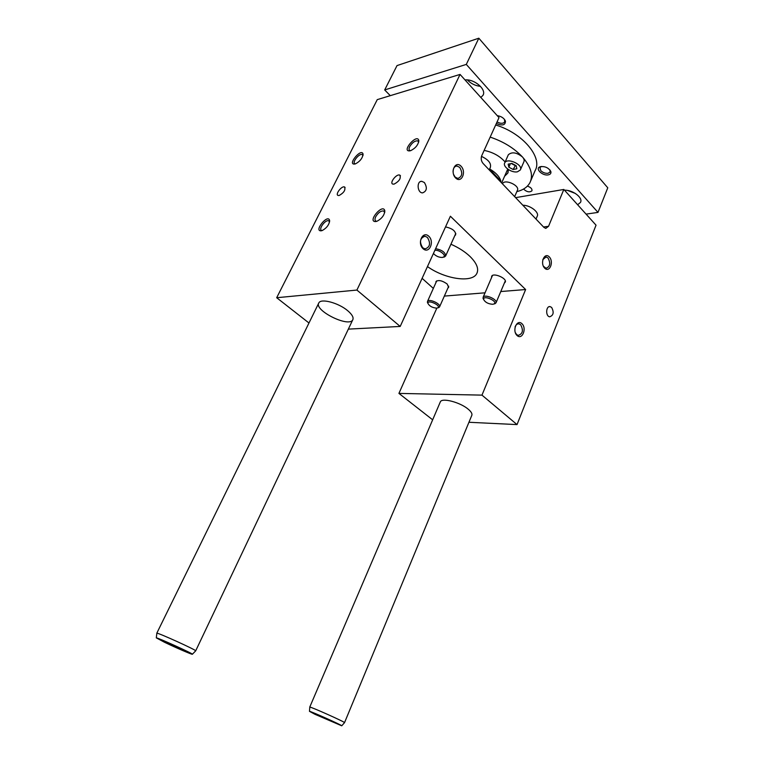 <?xml version="1.0" encoding="UTF-8"?>
<svg xmlns="http://www.w3.org/2000/svg" width="764" height="764" viewBox="0 0 764 764"><rect width="100%" height="100%" fill="white"/><g stroke="black" fill="none" stroke-linecap="round" stroke-linejoin="round"><path stroke-width="1.15" d="M548.552 226.297L563.832 189.462L596.044 225.179L517.037 424.593L481.969 395.131L525.632 289.537L450.388 216.231L400.202 326.438L356.903 290.062L460.052 74.423L499.016 117.618L481.74 155.684C480.757 158.501 481.196 161.08 483.049 163.42L543.939 227.414L545.792 228.398L548.552 226.297L543.529 226.984M515.614 197.647L563.832 189.462M435.623 248.653C442.203 250.009 445.527 252.483 445.593 256.083L442.375 257.458C438.851 257.458 435.872 256.131 433.427 253.476M434.888 250.286C439.587 249.666 447.083 255.787 443.378 257.191L444.696 256.866M427.955 303.461L427.496 301.417C428.891 298.208 441.496 304.053 439.51 306.975L437.934 307.816M436.588 308.14C432.319 307.73 429.435 306.154 427.945 303.413C427.286 298.982 441.917 305.753 437.638 307.892L436.588 308.14M483.66 299.622L483.125 297.272C484.653 293.682 498.147 299.603 495.97 302.916L494.002 303.948M492.646 304.292C488.167 303.929 485.159 302.324 483.631 299.459C482.819 294.474 498.768 301.474 493.926 303.986L492.646 304.292M551.646 307.443C554.167 312.314 553.499 315.427 549.66 316.802C545.381 316.286 545.907 305.657 550.156 306.631L551.646 307.443M468.934 422.272L517.037 424.593M428.785 236.229C422.759 230.451 416.896 243.076 423.055 248.692C429.129 254.355 434.84 241.816 428.785 236.229M461.026 166.18C455.334 160.192 449.786 172.139 455.611 177.955C461.351 183.818 466.756 171.967 461.026 166.18M521.936 323.688C527.064 328.405 522.223 340.324 517.085 335.53C511.88 330.793 516.836 318.789 521.936 323.688M549.287 256.905C554.148 261.813 549.555 273.14 544.684 268.154C539.737 263.217 544.446 251.814 549.287 256.905M424.373 182.529L421.814 181.316C416.428 180.839 417.192 192.91 422.54 192.881C426.856 191.21 427.468 187.753 424.373 182.529M308.981 323L276.683 297.721L377.263 99.626L460.052 74.423M321.357 230.785L322.274 230.518C326.82 227.949 329.265 224.597 329.618 220.471C327.918 213.347 313.211 231.702 321.357 230.785M354.993 163.993L355.432 163.859C359.978 161.471 362.528 158.243 363.072 154.175C361.592 147.232 346.55 165.492 354.993 163.993M375.964 221.522C366.443 222.496 383.175 202.47 384.827 210.921C384.397 215.171 381.828 218.6 377.12 221.188L375.964 221.522M410.182 150.794C400.355 152.447 417.45 132.525 418.844 140.719C418.185 144.931 415.482 148.235 410.736 150.632L410.182 150.794M339.12 195.508C343.953 192.776 345.748 189.93 344.526 186.97C341.709 185.585 334.938 194.495 338.07 195.46L339.12 195.508M394.052 184.143L392.753 184.076C389.248 182.911 396.621 173.514 399.782 175.118C401.215 178.279 399.305 181.288 394.052 184.143M276.683 297.721L356.903 290.062M347.61 310.623C352.156 314.481 353.866 317.557 352.748 319.849C348.881 327.909 313.526 310.251 318.855 302.869C320.966 298.18 338.462 302.84 347.61 310.623M348.346 329.122L400.202 326.438M445.527 226.918C452.345 228.407 455.726 231.043 455.659 234.844L454.79 235.665M504.402 282.976L505.195 282.212C507.563 278.545 493.343 272.309 491.653 276.272L491.558 277.609M435.9 282.709L435.986 281.515C438.565 279.729 442.299 280.569 447.179 284.017L448.649 287.388L447.905 288.057M450.932 244.232C458.562 247.584 464.904 251.652 469.975 256.427C476.755 263.169 479.028 268.871 476.793 273.522C472.219 283.253 444.724 279.061 427.468 266.569M433.341 288.41L422.11 278.335M444.333 296.088L485.044 292.813M500.783 291.542L525.632 289.537M432.663 419.818L398.923 393.403L436.836 308.121M398.923 393.403L481.969 395.131M440.198 402.189L440.36 401.807C441.993 397.547 460.176 402.284 468.179 409.16C471.321 411.796 472.505 413.907 471.741 415.492M536.013 219.087L537.168 216.355C539.642 212.44 530.359 205.191 522.824 205.22M322.207 230.547L321.654 230.451C318.053 229.41 325.435 219.306 328.692 220.806L329.551 221.942L329.618 220.471M355.413 163.868L354.983 163.763C351.641 162.656 359.242 153.01 362.241 154.567L362.957 155.56M384.693 212.535L383.671 210.979C380.844 210.73 378.18 212.659 375.697 216.785C374.675 219.067 374.79 220.529 376.031 221.159L376.843 221.293M418.844 140.719L418.662 142.2L417.812 140.872C414.957 140.605 412.235 142.562 409.657 146.726C408.769 148.703 408.845 149.973 409.896 150.556L410.535 150.699M427.42 237.403C430.877 243.353 430.075 247.183 425.004 248.902L422.664 247.746C419.188 241.844 419.961 238.005 425.004 236.229L427.42 237.403M453.042 171.795C453.138 168.233 454.427 166.304 456.91 166.017L459.689 167.354C462.888 172.903 462.287 176.599 457.884 178.442L455.182 177.133L453.529 174.373M515.261 332.512L516.607 334.556L518.173 335.396C522.786 333.897 523.607 330.344 520.637 324.719L519.014 323.85C517.218 323.649 515.901 324.71 515.051 327.049M543.357 266.187L546.031 268.279C550.128 266.693 550.787 263.246 548.008 257.946L546.107 256.933L542.774 259.655M489.227 169.914L490.316 167.497C491.462 163.41 488.511 159.714 481.482 156.391M506.895 171.002L508.518 169.856M466.298 64.415L478.827 38.2L397.022 65.589L384.693 89.932L466.298 64.415L597.992 212.402L586.074 214.121M180.801 649.199L166.533 642.591L180.801 649.199M500.506 181.765L500.84 181.02C499.56 176.608 495.836 172.588 489.657 168.959M478.827 38.2L607.772 187.791L597.992 212.402M548.361 174.851C550.481 174.364 551.302 173.227 550.806 171.432C548.39 167.612 544.818 166.055 540.091 166.762C534.619 168.519 542.526 176.197 548.361 174.851M541.456 166.466L539.928 167.593L540.769 170.63C542.908 172.664 545.353 173.543 548.103 173.266L550.08 172.024L549.927 169.933M497.249 115.65C501.337 116.319 504.078 118.143 505.453 121.113C505.443 125.21 502.416 126.003 496.352 123.482M497.058 121.944C500.592 123.758 503.142 123.749 504.698 121.925L504.498 119.413M523.521 189.052C526.749 192.003 529.557 192.595 531.935 190.819C532.327 188.889 530.808 187.314 527.399 186.11M480.489 86.351C475.37 85.807 470.996 83.668 467.367 79.943M480.823 97.448L482.972 95.338C486.792 89.541 474.348 78.749 465.028 79.933M567.7 190.484L575.378 193.454M564.481 190.188C572.933 189.873 583.266 197.838 580.478 202.431L577.613 204.742M516.827 191.64C523.178 190.064 527.552 187.056 529.949 182.625C533.425 175.271 530.942 166.733 522.49 157.012C514.201 148.197 503.428 141.56 490.173 137.109M530.703 180.858L535.048 170.754C543.013 157.594 522.853 133.156 495.674 124.981M390.28 95.662L384.693 89.932M427.544 84.317L431.221 83.2M510.285 192.041L513.933 195.88M514.659 196.644L517.343 190.437C520.303 185.652 504.727 178.595 502.511 183.723L502.511 183.723M513.15 169.493L508.843 167.192L508.175 164.145L511.861 163.391L516.206 165.712L516.836 168.768L513.15 169.493L515.48 165.33M517.467 171.795C511.756 173.18 502.359 166.6 504.746 162.847C507.181 157.288 523.531 164.785 520.313 169.99L517.467 171.795M520.465 169.646L523.856 161.863C524.524 160.43 524.066 158.816 522.49 157.012C516.684 152.389 511.956 151.635 508.337 154.748L508.184 155.082M504.584 176.236L507.764 173.142L508.509 169.637M505.119 162.006C499.876 156.047 492.885 152.179 484.137 150.412M508.843 167.192L510.381 163.697M511.307 163.506L514.936 165.444M344.516 722.687L344.535 722.668C345.872 722.381 310.681 706.614 309.792 707.101L309.783 707.225M314.911 714.273L341.737 725.8C342.912 725.59 310.299 710.978 309.477 711.341L314.911 714.273M330.726 721.063L318.598 715.486L330.726 721.063M164.537 642.285C175.672 647.643 192.709 654.977 192.366 654.242C193.645 653.908 157.336 637.405 156.295 637.864L164.537 642.285M195.67 650.88L195.689 650.852C197.16 650.412 157.976 632.592 156.859 633.194L156.84 633.337M500.84 181.02L489.571 169.159M445.698 255.844L455.812 233.392M439.587 306.803L448.726 286.194M427.496 301.417L436.731 280.846M496.065 302.697L505.291 280.875M483.125 297.272L492.455 275.517M550.156 306.631L549.154 306.698M493.926 303.986L495.196 303.614M483.631 299.459L483.001 298.266M328.692 220.806L329.37 221.407M362.986 155.445L363.072 154.175M362.241 154.567L362.824 155.13M384.684 212.449L384.827 210.921M383.671 210.979L384.483 211.733M417.812 140.872L418.51 141.569M344.526 186.97L345.099 187.486M399.782 175.118L400.46 175.768M477.271 272.433L476.793 273.522M425.004 236.229L423.361 236.468M456.91 166.017L455.611 166.294M519.014 323.85L517.744 323.917M546.107 256.933L545.038 257.048M421.814 181.316L420.439 181.593M437.638 307.892L438.851 307.558M427.945 303.413L427.372 302.238M501.633 182.949L507.735 169.102M541.237 166.542L540.091 166.762M550.137 170.42L550.806 171.432M504.784 120.063L505.453 121.113M482.972 95.338L483.22 94.803M580.478 202.431L580.678 201.935M504.746 162.847L508.337 154.748M507.764 173.142L508.117 172.339M440.36 401.807L309.745 707.111M471.913 415.091L344.535 722.639L341.737 725.8M309.477 711.341L309.792 707.101M192.366 654.242L195.689 650.852L352.949 319.419M156.295 637.864L156.859 633.194M318.855 302.869L156.801 633.203"/></g></svg>
